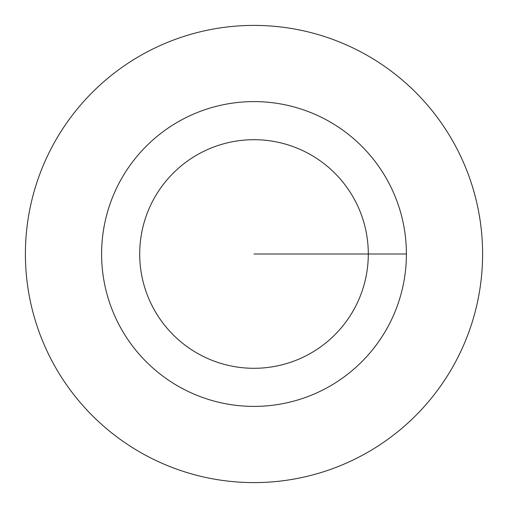 <?xml version="1.0" encoding="UTF-8"?>
<svg xmlns="http://www.w3.org/2000/svg" width="508" height="508" viewBox="0 0 508 508"><rect width="100%" height="100%" fill="white"/><g stroke="black" fill="none" stroke-linecap="round" stroke-linejoin="round"><path stroke-width="0.76" d="M25.4 254A228.6 228.6 0 0 0 254 482.6A228.6 228.6 0 0 0 482.6 254A228.6 228.6 0 0 0 254 25.4A228.6 228.6 0 0 0 25.4 254M406.4 254A152.4 152.4 0 0 0 254 101.6A152.4 152.4 0 0 0 101.6 254A152.4 152.4 0 0 0 254 406.4A152.4 152.4 0 0 0 406.4 254L254 254M368.3 254A114.3 114.3 0 0 0 254 139.7A114.3 114.3 0 0 0 139.7 254A114.3 114.3 0 0 0 254 368.3A114.3 114.3 0 0 0 368.3 254"/></g></svg>
